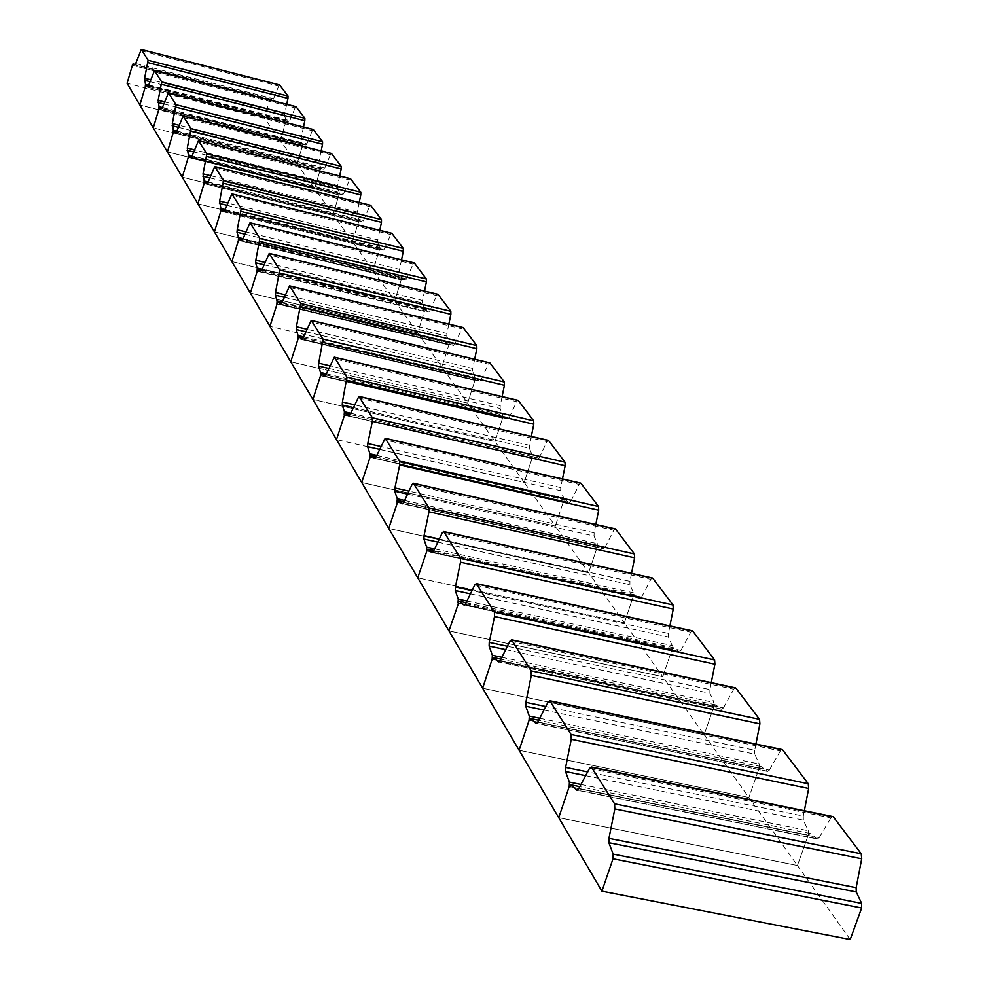 <?xml version="1.0" encoding="UTF-8"?>
<svg xmlns="http://www.w3.org/2000/svg" width="989" height="989" viewBox="0 0 989 989"><rect width="100%" height="100%" fill="white"/><g stroke="black" fill="none" stroke-linecap="round" stroke-linejoin="round"><path stroke-width="0.74" stroke-dasharray="4.95 3.71" d="M831.984 816.691L830.884 817.915L589.493 768.416M578.664 788.777L819.226 837.646L817.211 838.956L577.193 790.223M850.219 939.55L797.418 865.511L808.26 835.112L810.337 833.542L817.211 838.956M810.337 833.542L579.789 786.663M819.226 837.646L830.884 817.915M585.636 775.66L803.365 820.165L808.285 830.76L808.26 835.112L570.047 786.7L808.26 835.112L797.418 865.511L558.736 817.693L797.418 865.511L748.896 797.48L759.181 768.156L761.134 766.586L767.489 771.457L536.397 723.392M781.434 749.674L780.333 750.923L548.042 702.141M537.843 721.945L769.368 770.134L767.489 771.457M761.134 766.586L538.708 720.264M804.354 810.733L803.303 816.086L587.627 771.927M803.365 820.165L803.303 816.086M769.368 770.134L780.333 750.923M580.951 784.475L808.285 830.76M543.975 710.053L754.743 754.15L759.243 764.015L759.181 768.156L529.807 720.425L759.181 768.156L748.896 797.48L519.114 750.28L748.896 797.48L704.156 734.74L713.947 706.43L715.764 704.86L721.661 709.249L498.889 661.901M734.864 687.948L733.776 689.222L509.928 641.206M500.286 660.467L723.429 707.914L721.661 709.249M715.764 704.86L500.941 659.156M755.93 744.062L754.718 750.28L545.792 706.505M754.743 754.15L754.718 750.28M723.429 707.914L733.776 689.222M539.747 718.261L759.243 764.015M505.7 649.637L709.892 693.277L714.033 702.487L713.947 706.43L492.769 659.403L713.947 706.43L704.156 734.74L482.632 688.22L704.156 734.74L662.766 676.711L672.1 649.34L673.818 647.783L679.307 651.739L464.274 605.144M691.83 630.92L690.742 632.194L474.757 584.981M465.621 603.723L680.964 650.403L679.307 651.739M673.818 647.783L466.116 602.721M711.264 682.657L709.892 689.593L507.394 646.262M709.892 693.277L709.892 689.593M680.964 650.403L690.742 632.194M501.868 657.314L714.033 702.487M470.443 593.845L668.403 636.941L672.211 645.582L672.1 649.34L458.575 603.067L672.1 649.34L662.766 676.711L448.944 630.908L662.766 676.711L624.368 622.872L633.294 596.392L634.913 594.834L640.019 598.419L432.218 552.604M651.936 578.058L650.873 579.344L442.207 532.947M433.541 551.182L641.589 597.084L640.019 598.419M634.913 594.834L433.874 550.465M669.912 625.926L668.428 633.43L472.013 590.606M668.403 636.941L668.428 633.43M641.589 597.084L650.873 579.344M466.944 601.028L672.211 645.582M437.83 542.133L629.894 584.672L633.417 592.794L633.294 596.392L426.902 550.873L633.294 596.392L624.368 622.872L417.729 577.799L624.368 622.872L588.64 572.792L597.195 547.14L598.716 545.594L603.5 548.846L402.424 503.797M614.849 528.942L613.798 530.215L411.98 484.647M403.735 502.4L604.971 547.51L603.5 548.846M598.716 545.594L403.957 501.918M631.538 573.348L629.944 581.322L439.301 539.042M629.894 584.672L629.944 581.322M604.971 547.51L613.798 530.215M434.628 548.895L633.417 592.794M407.592 494.092L594.068 536.038L597.331 543.69L597.195 547.14L397.479 502.387L597.195 547.14L588.64 572.792L388.726 528.46L588.64 572.792L555.336 526.086L563.532 501.213L564.979 499.68L569.466 502.635L374.744 458.364M580.283 483.164L579.27 484.449L383.856 439.685M375.993 456.98L570.851 501.312L569.466 502.635M564.979 499.68L376.117 456.708M595.811 524.479L594.129 532.836L408.976 491.125M594.068 536.038L594.129 532.836M570.851 501.312L579.27 484.449M404.637 500.459L597.331 543.69M379.467 449.34L560.652 490.68L563.681 497.9L563.532 501.213L370.084 457.239L563.532 501.213L555.336 526.086L361.714 482.508L555.336 526.086L524.195 482.422L532.07 458.278L533.442 456.77L537.657 459.452L348.919 415.973M548.005 440.402L547.004 441.687L357.622 397.739M350.106 414.601L538.98 458.142L537.657 459.452M533.442 456.77L350.155 414.515M562.481 478.936L560.738 487.602L380.765 446.496M560.652 490.68L560.738 487.602M538.98 458.142L547.004 441.687M376.735 455.36L563.681 497.9M353.246 407.555L529.412 448.277L532.218 455.101L532.07 458.278L344.518 415.083L532.07 458.278L524.195 482.422L336.495 439.586L524.195 482.422L495.019 441.514L502.597 418.075L503.896 416.567L507.864 419.015L324.763 376.315M517.766 400.384L516.79 401.658L333.083 358.513M325.888 374.955L509.125 417.717L507.864 419.015M503.896 416.567L325.863 375.029M531.316 436.409L529.498 445.31L354.47 404.81M529.412 448.277L529.498 445.31M509.125 417.717L516.79 401.658M350.712 413.241L532.218 455.101M328.744 368.44L500.137 408.531L502.758 415.009L502.597 418.075L320.584 375.635L502.597 418.075L495.019 441.514L312.883 399.432L495.019 441.514L467.624 403.104L474.93 380.32L476.166 378.836L479.912 381.074L302.115 339.14M489.407 362.827L488.455 364.1L310.076 321.734M303.19 337.793L481.111 379.776L479.912 381.074M476.166 378.836L303.104 337.991M502.103 396.589L500.236 405.688L329.893 365.794M500.137 408.531L500.236 405.688M481.111 379.776L488.455 364.1M326.382 373.842L502.758 415.009M305.786 331.748L472.655 371.221L475.103 377.378L474.93 380.32L298.146 338.634L474.93 380.32L467.624 403.104L290.741 361.764L467.624 403.104L441.86 366.993L448.907 344.827L450.094 343.356L453.63 345.396L280.839 304.216M462.741 327.532L461.814 328.793L288.479 287.206M281.865 302.881L454.767 344.11L453.63 345.396M450.094 343.356L281.717 303.203M474.671 359.23L472.767 368.477L306.874 329.201M472.655 371.221L472.767 368.477M454.767 344.11L461.814 328.793M303.574 336.878L475.103 377.378M284.239 297.269L446.793 336.124L449.08 341.971L448.907 344.827L277.068 303.87L448.907 344.827L441.86 366.993L269.935 326.358L441.86 366.993L417.593 332.947L424.392 311.374L425.53 309.916L428.867 311.782L260.812 271.345M437.633 294.302L436.73 295.55L268.155 254.717M261.801 270.022L429.968 310.521L428.867 311.782M425.53 309.916L261.603 270.454M448.845 324.108L446.917 333.478L285.277 294.809M446.793 336.124L446.917 333.478M429.968 310.521L436.73 295.55M282.162 302.164L449.08 341.971M263.964 264.805L422.427 303.042L424.565 308.617L424.392 311.374L257.227 271.147L424.392 311.374L417.593 332.947L250.353 293.041L417.593 332.947L394.673 300.817L401.25 279.8L402.338 278.366L405.515 280.072L241.934 240.352M413.946 262.938L413.068 264.174L248.993 224.083M242.874 239.041L406.553 278.824L405.515 280.072M402.338 278.366L242.639 239.573M424.516 291.026L422.55 300.483L264.953 262.419M422.427 303.042L422.55 300.483M406.553 278.824L413.068 264.174M262.023 269.478L424.565 308.617M244.864 234.183L399.42 271.814L401.435 277.143L401.25 279.8L238.51 240.29L401.25 279.8L394.673 300.817L231.871 261.603L394.673 300.817L373.014 270.442L379.368 249.945L380.419 248.536L383.423 250.106L224.095 211.077L382.075 249.784M391.557 233.317L390.692 234.541L230.907 195.167M224.998 209.792L384.424 248.857L383.423 250.106M380.419 248.536L224.726 210.397M401.534 259.823L399.556 269.342L245.804 231.883M399.42 271.814L399.556 269.342M384.424 248.857L390.692 234.541M243.034 238.646L401.435 277.143M226.827 205.255L377.674 242.28L379.566 247.374L379.368 249.945L220.831 211.127L379.368 249.945L373.014 270.442L214.415 231.908L373.014 270.442L352.492 241.675L358.648 221.684L359.662 220.287L362.53 221.721L207.233 183.385M370.368 205.267L369.527 206.478L213.797 167.809M208.098 182.112L363.482 220.498L362.53 221.721M359.662 220.287L207.789 182.792M379.801 230.338L377.81 239.894L227.73 203.029M377.674 242.28L377.81 239.894M363.482 220.498L369.527 206.478M225.109 209.52L379.566 247.374M209.792 177.884L357.066 214.316L358.846 219.199L358.648 221.684L204.105 183.546L358.648 221.684L352.492 241.675L197.899 203.808L352.492 241.675L333.033 214.403L339.017 194.895L339.981 193.51L342.713 194.821L191.248 157.152M350.279 178.688L349.463 179.887L197.59 141.909M193.646 151.947L337.533 187.799L339.215 192.472L192.101 155.866L343.628 193.609L342.713 194.821M339.981 193.51L191.742 156.645M359.217 202.436L357.214 212.005L210.645 175.721M357.066 214.316L357.214 212.005M343.628 193.609L349.463 179.887M208.16 181.976L358.846 219.199M339.215 192.472L339.017 194.895L188.256 157.412L339.017 194.895L333.033 214.403L182.248 177.179L333.033 214.403L314.564 188.503L320.362 169.44L321.289 168.081L323.898 169.292L176.091 132.266M331.216 153.468L330.425 154.655L182.211 117.332M176.895 131.03L324.788 168.093L323.898 169.292M321.289 168.081L176.524 131.821M339.684 175.98L337.682 185.549L194.474 149.834M337.533 187.799L337.682 185.549M324.788 168.093L330.425 154.655M178.341 127.321L318.977 162.604L320.56 167.092L320.362 169.44L173.223 132.613L320.362 169.44L314.564 188.503L167.401 151.91L314.564 188.503L296.997 163.865L302.634 145.247L303.524 143.912L306.009 145.012L161.689 108.629M313.093 129.485L312.326 130.659L167.611 93.992M162.468 107.405L306.874 143.825L306.009 145.012M303.524 143.912L162.072 108.246M321.141 150.872L319.126 160.428L179.133 125.282M318.977 162.604L319.126 160.428M306.874 143.825L312.326 130.659M176.87 131.092L320.56 167.092M163.803 103.932L301.336 138.658L302.832 142.972L302.634 145.247L158.932 109.037L302.634 145.247L296.997 163.865L153.283 127.89L296.997 163.865L280.27 140.426L285.747 122.216L286.612 120.905L288.998 121.907L147.991 86.142M295.847 106.676L295.093 107.838L153.728 71.789M148.733 84.943L289.814 120.732L288.998 121.907M286.612 120.905L148.325 85.82M303.499 127L301.484 136.544L164.57 101.941M301.336 138.658L301.484 136.544M289.814 120.732L295.093 107.838M162.406 107.554L302.832 142.972M149.982 81.667L284.535 115.861L285.957 120.003L285.747 122.216L145.346 86.624L285.747 122.216L280.27 140.426L139.857 105.044L280.27 140.426L264.335 118.074L269.663 100.272L270.492 98.974L272.779 99.889L134.949 64.73M279.417 84.93L278.688 86.08L140.5 50.649M135.666 63.531L273.57 98.739L272.779 99.889M270.492 98.974L135.233 64.458M286.711 104.29L284.696 113.797L150.711 79.738M284.535 115.861L284.696 113.797M273.57 98.739L278.688 86.08M148.647 85.165L285.957 120.003M132.402 65.262L269.663 100.272M264.335 118.074L127.062 83.286M816.543 838.635L577.551 790.112M808.545 835.359L569.726 786.848M766.623 771.061L536.804 723.256M759.441 768.379L529.523 720.536M720.66 708.816L499.309 661.765M714.169 706.641L492.51 659.515M678.182 651.281L464.682 605.008M672.31 649.526L458.34 603.154M638.82 597.949L432.613 552.468M633.479 596.552L426.692 550.947M602.239 548.376L402.832 503.698M597.356 547.288L397.294 502.461M568.156 502.165L375.103 458.278M563.681 501.349L369.812 457.277M536.31 458.995L349.228 415.899M532.206 458.402L344.271 415.108M506.504 418.582L325.022 376.253M502.721 418.186L320.362 375.659M478.54 380.654L302.313 339.091M475.041 380.419L297.949 338.658M452.257 345L280.987 304.179M449.006 344.914L276.883 303.895M427.508 311.424L260.911 271.32M424.479 311.461L257.053 271.171M404.142 279.726L241.971 240.339M401.336 279.875L238.361 240.302M379.455 250.019L220.695 211.152M361.183 221.425L207.072 183.385M358.735 221.759L203.981 183.558M341.39 194.561L191.013 157.152M339.079 194.957L188.182 157.436M322.599 169.045L175.77 132.279M320.424 169.502L173.149 132.625M304.736 144.79L161.306 108.642M302.696 145.309L158.87 109.062M287.725 121.709L147.559 86.154M285.809 122.265L145.284 86.636M271.53 99.716L134.467 64.755M269.713 100.322L132.316 65.274"/><path stroke-width="1.48" d="M579.789 786.663L571.098 784.883L576.871 790.162L578.664 788.777L589.493 768.416L591.36 767.019L614.577 803.822L614.824 808.915L608.952 838.363L608.89 842.727L613.168 854.137L861.666 903.39L861.666 907.976L850.219 939.55L601.918 891.176L558.736 817.693L569.231 786.539L570.047 786.7L569.231 786.539L558.736 817.693L519.114 750.28L529.09 720.276L529.807 720.425L529.09 720.276L519.114 750.28L482.632 688.22L492.139 659.267L492.769 659.403L492.139 659.267L482.632 688.22L448.944 630.908L458.575 603.067L448.944 630.908L417.729 577.799L426.902 550.873L417.729 577.799L388.726 528.46L397.479 502.387L388.726 528.46L361.714 482.508L370.084 457.239L361.714 482.508L336.495 439.586L344.518 415.083L336.495 439.586L312.883 399.432L320.584 375.635L312.883 399.432L290.741 361.764L298.146 338.634L290.741 361.764L269.935 326.358L277.068 303.87L269.935 326.358L250.353 293.041L257.227 271.147L250.353 293.041L231.871 261.603L238.51 240.29L231.871 261.603L214.415 231.908L220.831 211.127L214.415 231.908L197.899 203.808L204.105 183.546L197.899 203.808L182.248 177.179L188.256 157.412L182.248 177.179L167.401 151.91L173.223 132.613L167.401 151.91L153.283 127.89L158.932 109.037L153.283 127.89L139.857 105.044L145.346 86.624L139.857 105.044L127.062 83.286L132.402 65.262M591.719 767.39L831.984 816.691M833.406 816.976L861.246 853.779L614.577 803.822M571.098 784.883L569.231 786.539L569.417 782.126L580.951 784.475M861.666 907.976L613.007 858.798L601.918 891.176M613.007 858.798L613.168 854.137M614.824 808.915L861.728 858.798L861.246 853.779M861.728 858.798L856.165 887.677L608.952 838.363M608.89 842.727L856.264 891.967L856.165 887.677M856.264 891.967L861.666 903.39M538.708 720.264L530.833 718.62L536.162 723.342L537.843 721.945L548.042 702.141L549.797 700.744L571.086 734.481L571.271 739.29L565.621 767.427L565.535 771.544L569.417 782.126M550.119 701.065L781.434 749.674M782.682 749.934L808.26 783.733L571.086 734.481M530.833 718.62L529.09 720.276L529.288 716.085L539.747 718.261M571.271 739.29L808.668 788.48L808.26 783.733M808.668 788.48L804.354 810.733M500.941 659.156L493.771 657.623L498.716 661.864L500.286 660.467L509.928 641.206L511.573 639.809L531.155 670.851L531.303 675.388L525.864 702.326L525.74 706.233L529.288 716.085M511.869 640.093L734.864 687.948M735.977 688.183L759.54 719.337L531.155 670.851M493.771 657.623L492.139 659.267L492.349 655.287L501.868 657.314M531.303 675.388L759.898 723.837L759.54 719.337M759.898 723.837L755.93 744.062M466.116 602.721L459.551 601.3L464.15 605.12L465.621 603.723L474.757 584.981L476.315 583.584L494.389 612.24L494.5 616.543L489.234 642.38L489.11 646.089L492.349 655.287M476.574 583.844L691.83 630.92M692.807 631.13L714.602 659.947L494.389 612.24M459.551 601.3L458.006 602.944L458.241 599.136L466.944 601.028M494.5 616.543L714.911 664.212L714.602 659.947M714.911 664.212L711.264 682.657M433.874 550.465L427.854 549.13L432.144 552.579L433.541 551.182L442.207 532.947L443.678 531.55L460.417 558.08L460.491 562.172L455.41 586.984L455.261 590.532L458.241 599.136M443.913 531.785L651.936 578.058M652.802 578.256L673.014 604.971L460.417 558.08M427.854 549.13L426.395 550.762L426.63 547.127L434.628 548.895M460.491 562.172L673.274 609.039L673.014 604.971M673.274 609.039L669.912 625.926M403.957 501.918L398.406 500.681L402.424 503.797L403.735 502.4L411.98 484.647L413.39 483.25L428.929 507.889L428.966 511.795L424.058 535.655L423.898 539.042L426.63 547.127M413.6 483.46L614.849 528.942M615.628 529.115L634.431 553.964L428.929 507.889M398.406 500.681L397.034 502.288L397.281 498.815L404.637 500.459M428.966 511.795L634.641 557.833L634.431 553.964M634.641 557.833L631.538 573.348M376.117 456.708L370.999 455.546L374.744 458.364L375.993 456.98L385.203 438.3L399.655 461.233L399.68 464.966L394.92 487.96L394.747 491.199L397.281 498.815M385.389 438.498L580.283 483.164M580.988 483.324L598.518 506.492L399.655 461.233M370.999 455.546L369.688 457.141L369.935 453.803L376.735 455.36M399.68 464.966L598.691 510.188L598.518 506.492M598.691 510.188L595.811 524.479M350.155 414.515L345.396 413.414L348.919 415.973L350.106 414.601L358.896 396.366L372.383 417.766L372.383 421.339L367.772 443.517L367.599 446.632L369.935 453.803M359.069 396.54L548.005 440.402M548.635 440.55L565.016 462.209L372.383 417.766M345.396 413.414L344.16 414.997L344.407 411.783L350.712 413.241M372.383 421.339L565.152 465.745L565.016 462.209M565.152 465.745L562.481 478.936M325.863 375.029L321.437 373.99L324.763 376.315L325.888 374.955L334.294 357.153L346.916 377.168L342.417 402.016L342.243 405.008L344.407 411.783M334.455 357.301L517.766 400.384M518.347 400.52L533.689 420.795L346.916 377.168M321.437 373.99L320.362 375.659L320.51 372.47L326.382 373.842M346.892 380.592L533.8 424.194L533.689 420.795M533.8 424.194L531.316 436.409M303.104 337.991L298.975 337.026L302.115 339.14L303.19 337.793L311.238 320.399L323.069 339.165L318.693 363.173L318.495 366.041L320.51 372.47M311.387 320.535L489.407 362.827M489.926 362.951L504.328 381.989L323.069 339.165M298.975 337.026L297.949 338.658L298.109 335.592L303.574 336.878M323.032 342.441L504.415 385.253L504.328 381.989M504.415 385.253L502.103 396.589M281.717 303.203L277.872 302.288L280.839 304.216L281.865 302.881L289.592 285.883L300.705 303.512L296.428 326.729L296.23 329.485L298.109 335.592M289.728 286.006L462.741 327.532M463.223 327.656L476.76 345.557L300.705 303.512M277.872 302.288L276.883 303.895L277.056 300.94L282.162 302.164M300.656 306.664L476.834 348.684L476.76 345.557M476.834 348.684L474.671 359.23M261.603 270.454L258.005 269.589L260.812 271.345L261.801 270.022L269.218 253.394L279.677 269.997L275.511 292.472L275.313 295.142L277.056 300.94M269.342 253.518L437.633 294.302M438.065 294.401L450.823 311.263L279.677 269.997M258.005 269.589L257.053 271.171L257.239 268.316L262.023 269.478M279.615 273.026L450.873 314.292L450.823 311.263M450.873 314.292L448.845 324.108M242.639 239.573L239.276 238.745L241.934 240.352L242.874 239.041L250.019 222.785L259.872 238.436L255.805 260.218L255.607 262.79L257.239 268.316M250.13 222.896L413.946 262.938M414.342 263.037L426.383 278.96L259.872 238.436M239.276 238.745L238.361 240.302L238.547 237.558L243.034 238.646M259.798 241.353L426.407 281.865L426.383 278.96M426.407 281.865L424.516 291.026M224.726 210.397L221.573 209.619L224.095 211.077L224.998 209.792L231.883 193.881L241.192 208.654L237.224 229.794L237.014 232.279L238.547 237.558M231.995 193.98L391.557 233.317M391.916 233.404L403.302 248.449L241.192 208.654M221.573 209.619L220.695 211.152L220.881 208.494L225.109 209.52M241.106 211.473L403.314 251.255L403.302 248.449M403.314 251.255L401.534 259.823M207.789 182.792L204.822 182.063L207.233 183.385L208.098 182.112L214.737 166.548L223.551 180.517L219.657 201.039L220.881 208.494M214.836 166.634L370.368 205.267M370.702 205.353L381.47 219.595L223.551 180.517M204.822 182.063L203.981 183.558L204.179 180.987L208.16 181.976M223.452 183.249L381.47 222.315L381.47 219.595M381.47 222.315L379.801 230.338M191.742 156.645L188.961 155.941L191.248 157.152L192.089 155.903L198.505 140.648L206.837 153.888L203.042 173.829L204.179 180.987M198.591 140.735L350.279 178.688M350.588 178.762L360.8 192.274L206.837 153.888M188.961 155.941L188.145 157.424L188.343 154.927L192.101 155.866M206.738 156.534L360.787 194.895L360.8 192.274M360.787 194.895L359.217 202.436M176.524 131.821L173.903 131.166L176.091 132.266L176.895 131.03L183.101 116.096L191.013 128.657L187.292 148.041L188.343 154.927M183.175 116.17L331.216 153.468M331.5 153.53L341.193 166.362L191.013 128.657M173.903 131.166L173.112 132.625L173.322 130.202L176.87 131.092M190.902 131.203L341.18 168.896L341.193 166.362M341.18 168.896L339.684 175.98M162.072 108.246L159.6 107.628L161.689 108.629L162.468 107.405L168.464 92.768L175.98 104.698L172.333 123.576L173.322 130.202M168.538 92.842L313.093 129.485M313.352 129.559L322.575 141.748L175.98 104.698M159.6 107.628L158.833 109.05L159.044 106.713L162.406 107.554M175.857 107.171L322.55 144.209L322.575 141.748M322.55 144.209L321.141 150.872M148.325 85.82L145.989 85.227L147.991 86.142L148.733 84.943L154.544 70.578L161.702 81.926L158.129 100.322L159.044 106.713M154.618 70.652L295.847 106.676M296.094 106.738L304.872 118.334L161.702 81.926M145.989 85.227L145.259 86.636L145.47 84.349L148.647 85.165M161.578 84.337L304.822 120.732L304.872 118.334M304.822 120.732L303.499 127M135.233 64.458L133.033 63.889L134.949 64.73L135.666 63.531L141.303 49.462L148.103 60.267L144.617 78.18L145.47 84.349M141.365 49.524L279.417 84.93M279.64 84.992L288.009 96.057L148.103 60.267M133.033 63.889L132.266 65.237M147.979 62.604L287.96 98.368L288.009 96.057M287.96 98.368L286.711 104.29M587.627 771.927L565.621 767.427M565.535 771.544L585.636 775.66M545.792 706.505L525.864 702.326M525.74 706.233L543.975 710.053M507.394 646.262L489.234 642.38M489.11 646.089L505.7 649.637M472.013 590.606L455.41 586.984M455.261 590.532L470.443 593.845M439.301 539.042L424.058 535.655M423.898 539.042L437.83 542.133M408.976 491.125L394.92 487.96M394.747 491.199L407.592 494.092M380.765 446.496L367.772 443.517M367.599 446.632L379.467 449.34M354.47 404.81L342.417 402.016M342.243 405.008L353.246 407.555M329.893 365.794L318.693 363.173M318.495 366.041L328.744 368.44M306.874 329.201L296.428 326.729M296.23 329.485L305.786 331.748M285.277 294.809L275.511 292.472M275.313 295.142L284.239 297.269M264.953 262.419L255.805 260.218M255.607 262.79L263.964 264.805M245.804 231.883L237.224 229.794M237.014 232.279L244.864 234.183M227.73 203.029L219.657 201.039M219.447 203.45L226.827 205.255M210.645 175.721L203.042 173.829M202.832 176.166L209.792 177.884M194.474 149.834L187.292 148.041M187.082 150.303L193.646 151.947M179.133 125.282L172.333 123.576M172.135 125.764L178.341 127.321M164.57 101.941L158.129 100.322M157.919 102.448L163.803 103.932M150.711 79.738L144.617 78.18M144.406 80.257L149.982 81.667M832.973 816.605L591.36 767.019M577.551 790.112L576.303 789.865M782.299 749.6L549.797 700.744M536.804 723.256L535.432 722.971M735.631 687.887L511.573 639.809M499.309 661.765L497.863 661.456M692.498 630.871L476.315 583.584M464.682 605.008L463.198 604.699M652.53 578.021L443.678 531.55M432.613 552.468L431.117 552.146M615.381 528.892L413.39 483.25M402.832 503.698L401.349 503.364M580.753 483.127L385.203 438.3M375.103 458.278L373.644 457.944M548.425 440.377L358.896 396.366M349.228 415.899L347.782 415.565M518.149 400.36L334.294 357.153M325.022 376.253L323.613 375.931M489.753 362.815L311.238 320.399M302.313 339.091L300.953 338.77M463.062 327.52L289.592 285.883M280.987 304.179L279.677 303.87M437.917 294.277L269.218 253.394M260.911 271.32L259.65 271.023M414.206 262.926L250.019 222.785M241.971 240.339L240.772 240.055M391.792 233.293L231.883 193.881M224.046 211.077L222.958 210.805M370.578 205.255L214.737 166.548M207.072 183.385L206.095 183.15M350.477 178.675L198.505 140.648M191.013 157.152L190.135 156.942M331.402 153.456L183.101 116.096M175.77 132.279L174.991 132.081M313.266 129.472L168.464 92.768M161.306 108.642L160.601 108.456M296.008 106.664L154.544 70.578M147.559 86.154L146.916 85.994M279.566 84.93L141.303 49.462"/></g></svg>
